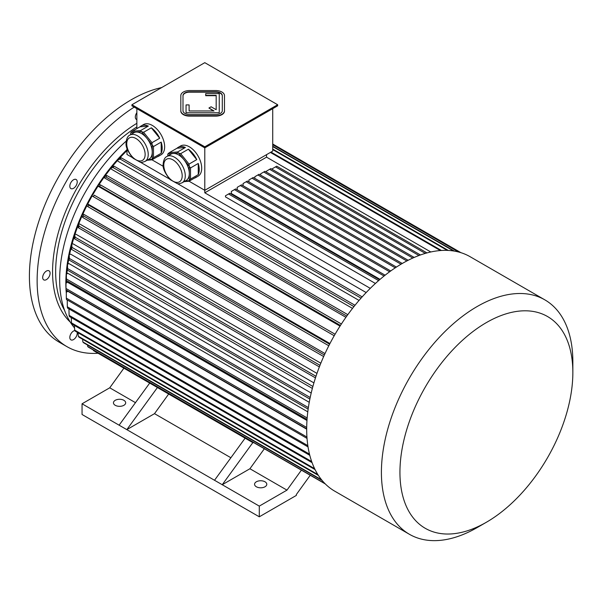 <?xml version="1.0" encoding="UTF-8"?>
<svg xmlns="http://www.w3.org/2000/svg" width="603" height="603" viewBox="0 0 603 603"><rect width="100%" height="100%" fill="white"/><g stroke="black" fill="none" stroke-linecap="round" stroke-linejoin="round"><path stroke-width="0.9" d="M222.296 110.718L222.296 95.591A6.55 3.784 0 0 0 215.746 91.807L189.546 91.807A6.55 3.784 0 0 0 182.995 95.591L182.995 110.718A6.55 3.784 0 0 0 189.546 114.495L215.746 114.495A6.55 3.784 0 0 0 222.296 110.718L222.296 95.945A6.55 3.784 0 0 0 215.746 92.161L189.546 92.161A6.55 3.784 0 0 0 182.995 95.945M189.108 110.967L189.108 104.914L186.056 104.914L186.056 112.731L219.243 112.731L219.243 93.571L205.706 93.571L205.706 95.696L216.183 95.696L216.183 109.716L211.088 106.776L208.932 108.027L214.027 110.967L189.108 110.967L189.108 105.276M208.932 108.027L213.409 110.967M186.056 112.731L219.243 112.731M204.794 146.808L277.659 104.741L204.794 62.667L131.921 104.741L204.794 146.808L204.794 147.878L277.659 105.811L277.659 104.741M180.817 110.718A8.736 5.043 0 0 0 189.546 115.753L215.746 115.753A8.736 5.043 0 0 0 224.482 110.718L224.482 95.591A8.736 5.043 0 0 0 215.746 90.548L189.546 90.548A8.736 5.043 0 0 0 180.817 95.591L180.817 111.073A8.736 5.043 0 0 0 189.546 116.115L215.746 116.115A8.736 5.043 0 0 0 224.482 111.073L224.482 111.073M166.933 156.471C164.755 157.421 163.488 160.036 163.149 164.317C162.561 168.056 164.898 173.167 170.159 179.649L177.29 183.583C177.877 183.998 179.49 183.734 182.129 182.792A15.196 8.774 60 0 0 182.129 165.245A15.196 8.774 60 0 0 166.933 156.471L170.951 154.149A15.196 8.774 60 0 1 173.174 153.464L167.905 153.931A17.464 10.085 60 0 0 167.8 154.082L167.8 155.966M178.443 152.989L173.174 153.464A15.196 8.774 60 0 1 183.923 159.667L178.646 153.109A17.464 10.085 60 0 0 178.443 152.989L177.666 151.933L185.392 147.479L177.011 148.225A17.464 10.085 60 0 1 178.149 147.373A17.464 10.085 60 0 1 185.392 147.479M189.191 166.224L183.923 159.667A15.196 8.774 60 0 1 189.297 173.521L189.297 166.488A17.464 10.085 60 0 0 189.191 166.224L189.033 164.084L196.751 159.622L188.377 149.205A17.464 10.085 60 0 1 196.751 159.622M185.144 181.051L189.191 180.689A17.464 10.085 60 0 0 189.297 180.546L189.297 173.521A15.196 8.774 60 0 1 186.146 180.478L182.129 182.792M184.073 181.669L189.033 181.224L196.751 176.769A17.464 10.085 60 0 1 195.613 177.629A17.464 10.085 60 0 1 194.309 178.187M189.033 181.224L189.191 180.689M198.251 163.473L190.525 167.936L190.525 179.099L198.251 174.644L198.251 163.473A17.464 10.085 60 0 1 198.251 174.644M189.297 180.546L190.525 179.099M190.525 167.936L189.297 166.488M177.666 151.933L169.292 152.687L177.011 148.225M169.292 152.687L167.905 153.931M189.033 164.084L180.659 153.659L188.377 149.205M180.659 153.659L178.646 153.109M129.879 135.072C127.7 136.029 126.442 138.645 126.095 142.926C125.514 146.665 127.851 151.775 133.105 158.257L140.235 162.192C140.823 162.599 142.436 162.343 145.082 161.4A15.196 8.774 60 0 0 145.082 143.853A15.196 8.774 60 0 0 129.879 135.072L133.896 132.758A15.196 8.774 60 0 1 136.12 132.072L130.851 132.539A17.464 10.085 60 0 0 130.745 132.69L130.745 134.575M141.388 131.597L136.12 132.072A15.196 8.774 60 0 1 146.868 138.275L141.599 131.718A17.464 10.085 60 0 0 141.388 131.597L140.62 130.542L148.338 126.087L139.956 126.834A17.464 10.085 60 0 1 141.094 125.982A17.464 10.085 60 0 1 148.338 126.087M152.137 144.833L146.868 138.275A15.196 8.774 60 0 1 152.242 152.122L152.242 145.097A17.464 10.085 60 0 0 152.137 144.833L151.979 142.692L159.705 138.23L151.323 127.813A17.464 10.085 60 0 1 159.705 138.23M148.089 159.659L152.137 159.298A17.464 10.085 60 0 0 152.242 159.154L152.242 152.122A15.196 8.774 60 0 1 149.092 159.086L145.082 161.4M147.026 160.277L151.979 159.833L159.705 155.378A17.464 10.085 60 0 1 158.566 156.237A17.464 10.085 60 0 1 157.255 156.788M163.277 166.345L151.994 159.825L152.137 159.298M161.197 142.082L153.479 146.544L153.479 157.707L161.197 153.252L161.197 142.082A17.464 10.085 60 0 1 161.197 153.252M152.242 159.154L153.479 157.707M153.479 146.544L152.242 145.097M151.979 142.692L143.604 132.268L151.323 127.813M143.604 132.268L141.599 131.718M140.62 130.542L132.238 131.296L139.956 126.834M132.238 131.296L130.851 132.539M136.858 128.627L136.858 108.661M189.048 181.217L204.794 190.307L272.722 151.089L272.722 108.661M370.287 288.355L204.794 192.802L204.794 147.878L131.921 105.811L131.921 104.741M178.149 147.373L180.621 145.949A17.464 10.085 60 0 1 198.086 156.034A17.464 10.085 60 0 1 198.086 176.197L195.613 177.629M141.094 125.982L143.567 124.557A17.464 10.085 60 0 1 157.029 129.23A17.464 10.085 60 0 1 164.649 146.808A17.464 10.085 60 0 1 161.031 154.805L158.566 156.237M425.258 253.403L426.494 252.634L426.494 253.049A135.366 78.156 120 0 0 425.258 253.403A135.366 78.156 120 0 0 402.405 263.398A135.366 78.156 120 0 0 379.558 279.784A135.366 78.156 120 0 0 378.322 280.862A135.366 78.156 120 0 0 310.04 398.251A135.366 78.156 120 0 0 334.725 491.159L409.445 534.303A135.366 78.156 120 0 0 477.131 527.595L486.395 522.251A122.266 70.589 120 0 0 572.85 372.503A122.266 70.589 120 0 0 486.395 322.582A122.266 70.589 120 0 0 399.94 472.33A122.266 70.589 120 0 0 486.395 522.251M379.558 279.784L378.322 280.862M204.794 192.802L266.549 157.149L430.798 251.979M375.413 283.47L225.477 196.902L225.477 195.771L228.567 193.985L378.322 280.448M380.048 279.37L231.348 193.518L231.348 191.422L234.431 189.636L384.073 276.031M126.984 150.599A125.545 72.481 120 0 0 119.175 158.627M117.623 160.345A125.545 72.481 120 0 0 112.181 166.714M110.854 168.35A125.545 72.481 120 0 0 105.208 175.722M104.07 177.305A125.545 72.481 120 0 0 99.028 184.654M98.025 186.199A125.545 72.481 120 0 0 92.983 194.445M92.108 195.96A125.545 72.481 120 0 0 87.782 203.92M86.938 205.555A125.545 72.481 120 0 0 82.837 214.133M82.038 215.919A125.545 72.481 120 0 0 78.707 223.947M77.953 225.906A125.545 72.481 120 0 0 74.96 234.356M74.252 236.572A125.545 72.481 120 0 0 72.066 244.064M71.312 246.944A125.545 72.481 120 0 0 69.601 254.466M68.961 257.813A125.545 72.481 120 0 0 67.958 264.016M67.34 269.096A125.545 72.481 120 0 0 66.925 273.83M66.632 280.636A125.545 72.481 120 0 0 66.616 282.799M66.888 290.435A125.545 72.481 120 0 0 67.001 291.844M306.686 429.17L67.838 291.272L66.3 292.319L66.315 298.123A134.273 77.523 120 0 0 66.428 299.487L307.033 438.396M306.972 420.495L67.544 282.264L65.998 283.146L65.998 288.49A134.273 77.523 120 0 0 65.998 289.342A134.273 77.523 120 0 0 65.998 289.915L306.686 428.876M307.786 411.834L67.928 273.355L66.39 274.086L66.405 278.963A134.273 77.523 120 0 0 66.3 280.448L66.285 275.571A127.723 73.747 120 0 1 66.39 274.086M309.249 402.314L69.021 263.624L67.498 264.189L67.574 268.561A134.273 77.523 120 0 0 67.355 270.091L67.287 265.719A127.723 73.747 120 0 1 67.498 264.189M311.208 393.028L70.702 254.172L69.209 254.572L69.368 258.453A134.273 77.523 120 0 0 69.051 260.014L68.893 256.132A127.723 73.747 120 0 1 69.209 254.572M313.914 382.89L73.182 243.898L71.734 244.109A127.723 73.747 120 0 0 71.237 245.964L71.508 249.363A134.273 77.523 120 0 1 72.028 247.411L71.734 244.109M316.974 373.393L76.076 234.311L74.682 234.371L75.111 237.213A134.273 77.523 120 0 0 74.591 238.803L74.161 235.961A127.723 73.747 120 0 1 74.682 234.371M320.834 363.202L79.8 224.045L78.465 223.924L79.091 226.231A134.273 77.523 120 0 0 78.465 227.821L77.847 225.514A127.723 73.747 120 0 1 78.465 223.924M325.009 353.584L83.892 214.382L82.626 214.088L83.463 215.889A134.273 77.523 120 0 0 82.754 217.472L81.918 215.663A127.723 73.747 120 0 1 82.626 214.088M329.947 343.544L87.601 203.844L88.686 205.126L329.6 344.215M94.166 195.138L335.08 334.228L94.166 195.138A134.273 77.523 120 0 0 93.299 196.653L91.942 195.862A127.723 73.747 120 0 1 92.817 194.347M340.024 326.11L97.874 186.078A127.723 73.747 -60 0 1 98.817 184.616L100.475 184.902L341.388 323.992M345.926 317.306L104.809 178.096L103.92 177.146L105.894 176.981A134.273 77.523 120 0 1 106.904 175.579L104.93 175.744A127.723 73.747 120 0 0 103.92 177.146M352.514 308.404L111.487 169.255L110.718 168.154L113.04 167.521A134.273 77.523 120 0 1 114.11 166.194L111.789 166.82A127.723 73.747 120 0 0 110.718 168.154M359.049 300.422L118.15 161.333L117.495 160.097L120.163 159.064A134.273 77.523 120 0 1 121.278 157.813L118.61 158.845A127.723 73.747 120 0 0 117.495 160.097M366.164 292.553L177.47 183.606M169.526 179.023L140.416 162.215M132.479 157.632L126.984 154.458L126.984 148.338M301.138 470.506L286.975 490.133L249.921 468.742L264.084 449.114M123.901 368.184L109.738 387.804L82.053 403.791L82.053 414.487L259.29 516.809L296.344 495.417L296.344 494.528L309.987 475.616M135.471 402.661L109.738 387.804M168.674 394.03L154.511 413.658L126.826 429.638L157.421 387.533A134.273 77.523 120 0 0 157.722 387.714L245.112 438.162L214.517 480.267L222.236 484.722L249.921 468.742M230.881 457.745L154.511 413.658M82.053 403.791L119.108 425.183L149.702 383.078L93.812 350.81A134.273 77.523 -60 0 1 93.45 350.599L253.132 442.798A134.273 77.523 -60 0 1 252.83 442.617L222.236 484.722L259.29 506.113L286.975 490.133M259.29 506.113L259.29 516.809M256.358 486.772A6.113 3.528 0 0 0 263.021 487.541A6.113 3.528 0 0 0 266.79 484.277A6.113 3.528 0 0 0 260.677 480.749A6.113 3.528 0 0 0 254.564 484.277A6.113 3.528 0 0 0 256.358 486.772M115.248 405.306A6.113 3.528 0 0 0 121.912 406.068A6.113 3.528 0 0 0 125.68 402.812A6.113 3.528 0 0 0 119.567 399.276A6.113 3.528 0 0 0 113.454 402.812A6.113 3.528 0 0 0 115.248 405.306M119.108 425.183L214.517 480.267M126.215 141.094A126.638 73.114 120 0 0 59.667 279.445A126.638 73.114 120 0 0 74.553 327.934M126.984 149.657A126.638 73.114 120 0 0 65.848 283.011A126.638 73.114 120 0 0 65.998 288.988M66.051 289.953A126.638 73.114 120 0 0 66.3 293.186M67.159 299.91A126.638 73.114 120 0 0 67.265 300.535M157.421 387.533L149.702 383.078M252.83 442.617L245.112 438.162M266.549 154.654L266.549 157.149M441.419 250.471L271.003 152.084M440.356 250.546L270.408 152.431M448.278 250.433L272.722 149.077M447.29 250.388L272.722 149.604M454.398 251.104L272.722 146.22M453.546 250.969L272.722 146.574M459.132 252.152L272.722 144.524M458.559 251.994L272.722 144.705M460.948 252.68L272.722 144.011L460.963 252.687M362.162 296.88L121.278 157.813M361.046 298.131L120.163 159.064M355.001 305.276L114.11 166.194M353.931 306.603L113.04 167.521M347.81 314.668L106.904 175.579M346.8 316.07L105.894 176.981M340.446 325.454L99.533 186.365A134.273 77.523 -60 0 1 100.475 184.902M99.533 186.365L97.874 186.078M334.213 335.743L93.299 196.653M328.801 345.76L87.887 206.671A134.273 77.523 -60 0 1 88.686 205.126M87.887 206.671L86.802 205.397A127.723 73.747 -60 0 1 87.601 203.844M324.369 354.979L83.463 215.889M323.66 356.554L82.754 217.472M319.982 365.312L79.091 226.231M319.364 366.903L78.465 227.821M315.995 376.287L75.111 237.213M315.467 377.877L74.591 238.803M312.889 386.47L72.028 247.411M312.362 388.422L71.508 249.363M310.198 397.498L69.368 258.453M309.874 399.058L69.051 260.014M308.367 407.583L67.574 268.561M308.148 409.113L67.355 270.091M307.161 417.962L66.405 278.963M307.048 419.439L66.3 280.448M306.701 427.459L65.998 288.49M65.998 283.146A127.723 73.747 120 0 0 65.998 283.99L65.998 289.342M306.942 437.047L66.315 298.123M67.687 300.211L67.25 300.55L67.317 306.784A134.273 77.523 120 0 0 67.528 308.065L308.043 446.921M307.847 445.647L67.317 306.784M68.946 308.706L69.104 315.354A134.273 77.523 120 0 0 69.428 316.545L309.791 455.325M309.497 454.142L69.104 315.354M93.359 350.026L93.45 350.599M324.889 483.523L87.744 346.604A134.273 77.523 -60 0 0 88.535 347.245L325.303 483.945M87.533 345.029L87.744 346.604M321.595 479.815L82.882 341.999A134.273 77.523 -60 0 0 83.591 342.753L322.13 480.478M82.588 339.255L82.882 341.999M78.073 332.773L78.352 336.286A134.273 77.523 120 0 0 78.97 337.167L318.392 475.398M317.864 474.569L78.352 336.286M74.403 325.424L74.682 330.127A134.273 77.523 120 0 0 75.202 331.115L315.083 469.609M314.615 468.652L74.682 330.127M71.267 317.615L71.478 322.876A134.273 77.523 120 0 0 71.9 323.977L312.075 462.644M311.691 461.566L71.478 322.876M395.274 267.83L246.167 181.744L243.077 183.523L243.077 185.732M396.427 267.069L247.403 181.028L246.167 181.744M389.628 271.772L240.303 185.558L237.213 187.337L237.213 189.817M390.721 270.973L241.539 184.842L240.303 185.558M385.113 275.202L235.667 188.92L234.431 189.636M379.558 279.732L229.803 193.277L228.567 193.985M402.254 263.488L253.268 177.478A134.273 77.523 -60 0 0 252.649 177.832A134.273 77.523 -60 0 0 252.031 178.187L248.949 179.973A129.909 75.006 -60 0 1 249.567 179.611L252.649 177.832M401.025 264.212L252.031 178.187M248.949 181.918L248.949 179.973M408.148 260.285L259.139 174.252L257.903 174.968L406.844 260.956M254.813 178.367L254.813 176.747L257.903 174.968M414.201 257.436L265.003 171.297L263.767 172.006L412.799 258.054M260.677 175.149L260.677 173.792L263.767 172.006M420.457 254.963L270.868 168.599L269.631 169.315L418.942 255.514M266.549 172.187L266.549 171.094L269.631 169.315M426.494 252.634L276.739 166.179L275.503 166.888L425.258 253.35M272.413 169.496L272.413 168.674L275.503 166.888M572.85 372.503L572.85 361.808A135.366 78.156 120 0 0 544.81 299.834L470.091 256.697A135.366 78.156 120 0 0 426.494 253.049M544.81 299.834A135.366 78.156 120 0 0 477.131 306.543A135.366 78.156 120 0 0 388.694 425.831A135.366 78.156 120 0 0 409.445 534.303M205.706 95.334L216.183 95.334L216.183 109.716M77.124 332.223A5.239 3.023 -60 0 1 75.337 337.997A5.239 3.023 -60 0 1 70.905 339.851A5.239 3.023 -60 0 1 70.43 334.748A5.239 3.023 -60 0 1 74.9 330.55M50.094 273.204A5.239 3.023 -60 0 1 47.81 278.48A5.239 3.023 -60 0 1 43.77 279.882A5.239 3.023 -60 0 1 43.77 273.83A5.239 3.023 -60 0 1 49.009 270.807A5.239 3.023 -60 0 1 50.094 273.204M76.144 185.558A5.239 3.023 -60 0 1 70.905 188.588A5.239 3.023 -60 0 1 70.905 182.536A5.239 3.023 -60 0 1 76.144 179.506A5.239 3.023 -60 0 1 76.144 185.558M136.858 119.628A5.239 3.023 -60 0 1 136.406 119.439A5.239 3.023 -60 0 1 136.858 112.678M98.033 353.252A144.102 83.199 -60 0 1 66.971 346.657A144.102 83.199 -60 0 1 43.989 234.296A144.102 83.199 -60 0 1 134.198 107.123M66.971 346.657L59.252 342.202A144.102 83.199 -60 0 1 44.117 206.844A144.102 83.199 -60 0 1 161.672 87.563M126.736 143.816A13.017 7.515 60 0 1 140.537 142.579A13.017 7.515 60 0 1 140.537 160.986A13.017 7.515 60 0 1 126.736 143.816M163.782 165.207A13.017 7.515 60 0 1 177.591 163.978A13.017 7.515 60 0 1 177.591 182.385A13.017 7.515 60 0 1 163.782 165.207M64.581 310.387A120.087 69.33 -60 0 1 136.858 126.939M70.212 322.032A122.266 70.589 -60 0 1 61.091 223.638A122.266 70.589 -60 0 1 136.858 123.314"/></g></svg>
